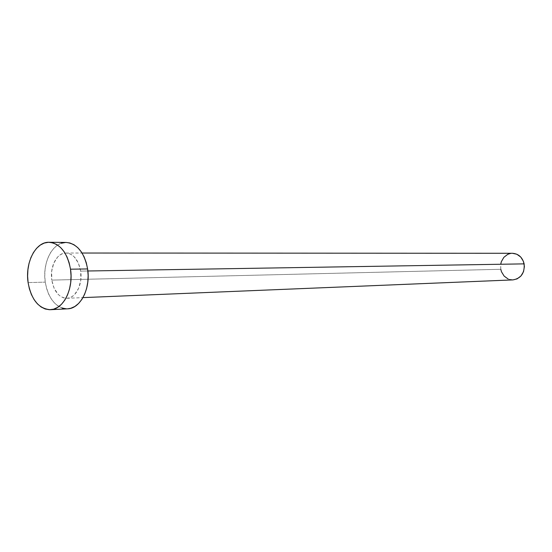 <?xml version="1.0" encoding="UTF-8"?>
<svg xmlns="http://www.w3.org/2000/svg" width="552" height="552" viewBox="0 0 552 552"><rect width="100%" height="100%" fill="white"/><g stroke="black" fill="none" stroke-linecap="round" stroke-linejoin="round"><path stroke-width="0.41" stroke-dasharray="2.76 2.07" d="M80.675 271.108L87.871 270.991L80.675 271.108L78.301 262.883L74.065 256.666L71.449 254.617L68.634 253.389L65.736 253.023L62.866 253.527L60.133 254.879L57.636 257.011L53.716 263.283L51.667 271.377L51.791 280.105C49.632 266.754 56.89 252.671 65.978 253.023C73.561 253.803 78.46 259.833 80.675 271.108C82.855 284.418 75.7 298.322 66.902 298.28C59.029 297.673 53.999 291.615 51.791 280.105L54.061 288.172L58.16 294.395L60.72 296.5L63.487 297.818L66.371 298.287L69.262 297.894L72.036 296.631L74.589 294.561L78.653 288.296L80.799 280.043L80.675 271.108M512.422 253.285C504.024 254.562 500.147 259.895 500.788 269.286L51.791 280.105L500.788 269.286C502.541 276.076 506.598 279.616 512.96 279.898M66.206 242.452C52.778 241.824 42.097 262.559 45.25 282.141L28.097 282.583L45.25 282.141C48.479 299.101 55.918 308.002 67.558 308.83M67.482 308.837L66.523 308.844M62.3 308.119L58.243 306.16L54.517 303.048L51.246 298.915L48.548 293.926L46.527 288.261L45.25 282.141L44.76 275.779L45.071 269.417L46.175 263.276L48.038 257.591L50.591 252.568L53.744 248.4L57.387 245.247L61.382 243.239M65.591 242.459L66.157 242.452M512.925 279.898L512.532 279.905M510.207 279.657L507.971 278.905M500.788 269.286L500.726 264.132M509.903 253.582L512.401 253.285M65.978 253.023L82.062 253.03M66.902 298.28L82.966 297.618"/><path stroke-width="0.83" d="M82.966 297.618L512.96 279.898C521.074 278.408 524.8 273.061 524.138 263.87L87.871 270.991L524.138 263.87C522.427 257.28 518.521 253.747 512.422 253.285L82.062 253.03M50.439 309.707L67.558 308.83C80.364 308.789 90.832 288.448 87.616 268.948L70.518 269.19L87.616 268.948C84.366 252.492 77.232 243.66 66.206 242.452L49.066 242.28C60.106 243.501 67.254 252.471 70.518 269.19C73.74 289.013 63.259 309.672 50.439 309.707C38.785 308.851 31.34 299.812 28.097 282.583C24.937 262.697 35.618 241.645 49.066 242.28M66.157 242.452L69.842 242.963L73.982 244.729L77.839 247.71L81.254 251.795L84.097 256.832L86.25 262.628L87.616 268.948L88.141 275.538L87.796 282.134L86.609 288.461L84.622 294.278L81.917 299.343L78.612 303.469L74.844 306.491L70.759 308.299L67.482 308.837M66.523 308.844L62.3 308.119M61.382 243.239L65.591 242.459M28.097 282.583L27.607 276.124L27.917 269.659L29.021 263.428L30.884 257.653L33.437 252.554L36.591 248.317L40.234 245.116L44.236 243.073L48.445 242.287L52.709 242.79L56.849 244.584L60.713 247.613L64.142 251.767L66.992 256.887L69.145 262.773L70.518 269.19L71.042 275.89L70.704 282.589L69.511 289.02L67.523 294.934L64.819 300.074L61.507 304.262L57.732 307.326L53.641 309.168L49.397 309.72L45.167 308.975L41.11 306.981L37.377 303.821L34.107 299.626L31.409 294.554L29.38 288.799L28.097 282.583M512.401 253.285L516.817 254.224L520.75 257.053L523.42 261.365L524.4 266.478L523.537 271.618L520.971 275.972L517.1 278.884L512.925 279.898M512.532 279.905L510.207 279.657M507.971 278.905L504.093 276.041L501.485 271.763L500.788 269.286M500.726 264.132L501.368 261.641L503.872 257.315L507.681 254.375L509.903 253.582"/></g></svg>
